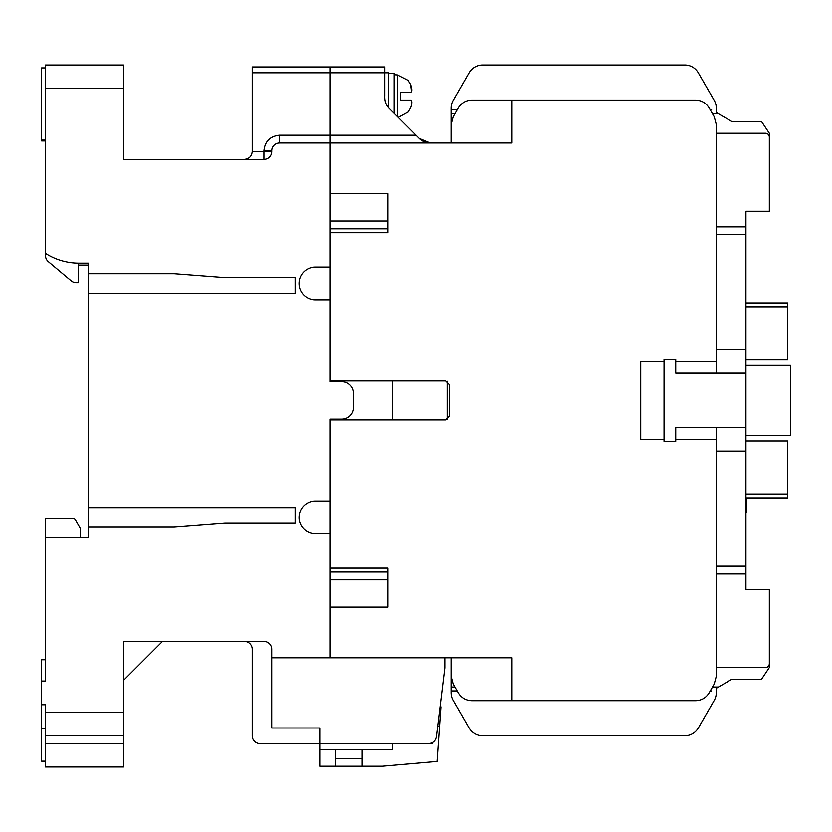 <?xml version="1.0" encoding="UTF-8"?>
<svg xmlns="http://www.w3.org/2000/svg" width="832" height="832" viewBox="0 0 832 832"><rect width="100%" height="100%" fill="white"/><g stroke="black" fill="none" stroke-linecap="round" stroke-linejoin="round"><path stroke-width="1.25" d="M330.2 419.12L341.9 419.12L330.2 419.12L330.2 501.02L315.38 501.02A16.38 16.38 0 0 0 299 517.4A16.38 16.38 0 0 0 315.38 533.78L330.2 533.78L330.2 657.8L271.7 657.8L271.7 649.22A7.8 7.8 0 0 0 263.9 641.42L123.5 641.42L123.5 712.4L45.5 712.4L45.5 704.766L41.6 704.766L41.6 681.034L45.5 681.034L45.5 537.68L88.4 537.68L88.4 527.155L174.2 527.155L224.9 523.255L295.1 523.255L295.1 507.645L88.4 507.645L88.4 293.155L295.1 293.155L295.1 277.555L224.9 277.555M174.2 273.655L88.4 273.655L88.4 263.12L79.04 263.12A62.4 62.4 0 0 1 45.5 253.344L45.5 65L123.5 65L123.5 159.38L263.9 159.38A7.8 7.8 0 0 0 271.7 151.58L271.7 150.8A7.8 7.8 0 0 1 279.5 143L330.2 143L330.2 135.2L330.2 267.02L315.38 267.02A16.38 16.38 0 0 0 299 283.4A16.38 16.38 0 0 0 315.38 299.78L330.2 299.78L330.2 381.68L341.9 381.68L330.2 381.68M252.2 72.8L330.2 72.8L330.2 66.955L252.2 66.955L252.2 151.58L263.9 151.58L263.9 150.8C264.878 141.378 270.078 136.178 279.5 135.2L330.2 135.2L330.2 66.955L384.8 66.955L384.8 96.2M341.9 381.68A11.7 11.7 0 0 1 353.6 393.38L353.6 407.42A11.7 11.7 0 0 1 341.9 419.12M224.9 277.545L174.2 273.645M295.1 523.245L295.1 507.645M353.6 393.38L353.6 407.42M123.5 132.08L123.5 159.38L178.1 159.38M295.1 277.555L295.1 293.155M88.4 527.155L88.4 507.645M88.4 293.155L88.4 273.655M45.5 735.8L123.5 735.8L123.5 767L45.5 767L45.5 712.4M45.5 537.68L45.5 518.18L74.36 518.18L80.205 528.32L80.205 537.68M45.5 761.155L41.6 761.155L41.6 704.766M41.6 681.034L41.6 659.755L45.5 659.755M123.5 735.8L123.5 712.4M123.5 680.42L162.5 641.42L123.5 641.42M244.4 641.42A7.8 7.8 0 0 1 252.2 649.22L252.2 735.8A7.8 7.8 0 0 0 260 743.6L320.06 743.6L320.06 728L271.7 728L271.7 657.8M444.86 657.8L444.86 667.94L436.415 736.746C435.531 740.948 432.942 743.236 428.667 743.6L320.06 743.6L320.06 749.84L392.6 749.84L392.6 743.6M45.5 140.941L41.6 140.941L41.6 67.912L45.5 67.912M252.2 151.58C251.701 156.281 249.101 158.881 244.4 159.38M78.801 265.044A3.9 3.9 0 0 0 78.26 267.02L78.26 282.62L76.222 282.62A7.8 7.8 0 0 1 71.209 280.8L48.287 261.56A7.8 7.8 0 0 1 45.5 255.58L45.5 253.344M45.5 140.088L41.6 140.088M45.5 728.374L41.6 728.374M320.06 728L271.7 728M78.26 263.12L78.26 265.044L88.4 265.044M440.086 706.846L440.96 706.846L439.577 726.253L437.705 726.253M439.577 726.253L437.06 761.446L382.46 766.22L320.06 766.22L320.06 749.84M335.66 766.22L335.66 749.84M335.66 758.42L362.18 758.42M362.18 749.84L362.18 766.22M428.667 743.6L432.078 743.6L432.141 742.789M440.96 706.846L440.69 710.653M769.34 663.645A3.9 3.9 0 0 1 765.44 667.545L716.3 667.545L716.3 573.945L745.94 573.945L745.94 589.545L769.34 589.545L769.34 667.545L761.54 679.245L731.9 679.245L761.54 679.245M731.9 679.245L716.3 688.262L716.3 692.619A15.6 15.6 0 0 1 714.21 700.419L698.287 728A15.6 15.6 0 0 1 684.778 735.8L482.622 735.8A15.6 15.6 0 0 1 469.113 728L453.19 700.419A15.6 15.6 0 0 1 451.1 692.619L451.1 669.5M716.3 692.619L716.3 688.262L716.3 692.619L716.3 688.262L718.39 687.045C710.372 691.683 710.372 691.683 718.39 687.045C710.372 691.683 710.372 691.683 718.39 687.045L716.3 688.262L718.39 687.045C710.372 691.683 710.372 691.683 718.39 687.045C710.372 691.683 710.372 691.683 718.39 687.045L716.3 688.262L718.39 687.045L716.3 688.262L718.39 687.045L712.483 687.045M769.34 137.155L769.34 133.255L761.54 121.545L731.9 121.545L718.39 113.745C710.372 109.117 710.372 109.117 718.39 113.745C710.372 109.117 710.372 109.117 718.39 113.745L716.3 112.538L718.39 113.755M716.3 667.545L716.3 676.26L714.21 684.06L709.103 692.9C705.983 697.892 701.48 700.492 695.594 700.7L511.722 700.7L511.722 657.8L330.2 657.8L330.2 607.1L387.92 607.1L387.92 568.1L330.2 568.1L330.2 419.9L445.64 419.9L449.54 416L449.54 384.8L445.64 380.9L330.2 380.9L330.2 232.7L387.92 232.7L387.92 193.7L330.2 193.7L330.2 143L511.722 143L511.722 100.1L695.594 100.1C701.48 100.308 705.983 102.908 709.103 107.9L714.21 116.74L716.3 124.54L716.3 133.245L765.44 133.245A3.9 3.9 0 0 1 769.34 137.145L769.34 211.245L745.94 211.245L745.94 226.845L716.3 226.845L716.3 234.645L745.94 234.645L745.94 226.845M716.3 133.245L716.3 226.845M454.917 113.745L451.1 113.745L451.1 131.3M761.54 121.545L731.9 121.545M451.1 113.745L451.1 109.845L457.174 109.845M718.39 113.745L716.3 112.538L718.39 113.745C710.372 109.117 710.372 109.117 718.39 113.745C710.372 109.117 710.372 109.117 718.39 113.745L712.483 113.745M400.722 100.1L410.623 100.1C412.225 100.578 412.225 103.178 410.623 107.9C412.225 103.178 412.225 100.578 410.623 100.1L400.4 100.1L400.4 92.3L410.623 92.3C412.225 91.822 412.225 89.222 410.623 84.5L408.148 80.6L410.623 84.5L411.549 91.718M410.062 92.3L407.857 92.3M407.857 100.1L409.958 100.1M408.148 111.8L410.613 107.921M394.16 113.36L394.16 73.195L388.7 73.195M430.258 143L419.234 138.434L416 135.2L330.2 135.2L330.2 72.8L388.7 72.8L388.7 107.858M664.04 361.4L640.723 361.4L640.723 439.4L664.04 439.4M745.94 234.645L745.94 349.7L716.3 349.7L716.3 361.4L675.74 361.4M675.74 439.4L716.3 439.4L716.3 451.1L745.94 451.1L745.94 566.145L716.3 566.145L716.3 573.945M716.3 108.181L716.3 112.538L716.3 108.181A15.6 15.6 0 0 0 714.21 100.381L698.287 72.8A15.6 15.6 0 0 0 684.778 65L482.622 65A15.6 15.6 0 0 0 469.113 72.8L453.19 100.381A15.6 15.6 0 0 0 451.1 108.181L451.1 109.845M387.92 228.8L330.2 228.8M330.2 572L387.92 572M511.722 700.7L471.806 700.7C465.92 700.492 461.417 697.892 458.297 692.9L453.19 684.06L451.1 676.26L451.1 657.8M451.1 143L451.1 124.54L453.19 116.74L458.297 107.9C461.417 102.908 465.92 100.308 471.806 100.1L511.722 100.1M447.2 381.222L447.2 419.578M387.92 607.1L387.92 579.8L330.2 579.8M714.21 100.381L698.287 72.8M628.378 65L482.622 65M469.113 72.8L453.19 100.381M469.113 728L453.19 700.419M684.778 735.8L482.622 735.8M714.21 700.419L698.287 728M427.357 142.73A15.6 15.6 0 0 1 419.255 138.455M416 135.2L389.366 108.566A15.6 15.6 0 0 1 384.8 97.542M330.2 221L387.92 221L387.92 193.7M392.6 419.9L392.6 380.9M745.94 349.7L745.94 427.7L675.74 427.7L675.74 441.345M675.74 441.355L664.04 441.355M664.04 441.345L664.04 359.445L675.74 359.445L675.74 373.1L745.94 373.1M716.3 361.4L716.3 373.1M716.3 439.4L716.3 427.7M716.3 349.7L716.3 234.645M716.3 566.145L716.3 451.1M745.94 427.7L745.94 451.1M745.94 573.945L745.94 566.145M746.72 506.698L746.72 505.794M745.94 365.3L790.4 365.3L790.4 435.5L745.94 435.5M745.94 440.96L787.675 440.96L787.675 494L745.94 494M745.94 497.9L787.675 497.9L787.675 494M745.94 302.9L787.675 302.9L787.675 359.84L745.94 359.84M746.72 497.9L746.72 507.478L745.94 507.478M746.72 507.478L746.72 512.075L745.94 512.075M45.5 88.4L123.5 88.4M279.5 143L279.5 135.2M271.7 150.8L263.9 150.8M271.7 151.58L263.9 151.58L263.9 159.38M123.5 743.6L45.5 743.6M454.917 687.045L451.1 687.045M397.322 116.522L397.322 74.911L408.564 80.6M745.94 306.8L787.675 306.8M746.72 501.935L745.94 501.935M451.1 690.945L457.174 690.945M710.226 690.945L711.63 690.945M710.226 109.845L711.63 109.845M397.322 74.911L394.16 74.755M408.564 111.8L398.216 117.416"/></g></svg>
